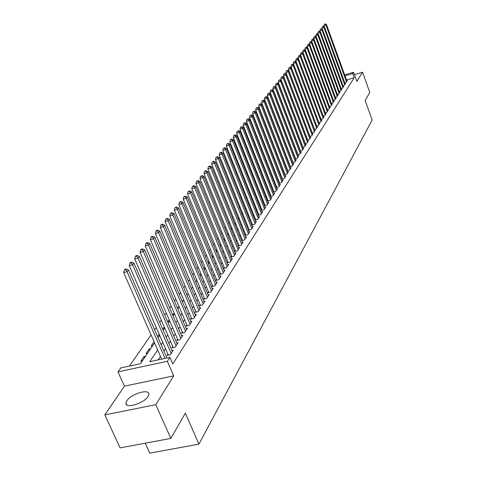<?xml version="1.0" encoding="UTF-8"?>
<svg xmlns="http://www.w3.org/2000/svg" width="477" height="477" viewBox="0 0 477 477"><rect width="100%" height="100%" fill="white"/><g stroke="black" fill="none" stroke-linecap="round" stroke-linejoin="round"><path stroke-width="0.72" d="M126.822 400.781L125.94 403.047C125.004 409.093 144.066 403.447 148.037 396.47L148.836 394.3C149.611 388.338 130.978 393.847 126.822 400.781M145.229 443.193L149.742 453.15L198.927 444.123L372.167 120.007L365.155 100.462L369.776 92.425L362.568 72.2L354.405 74.597M198.927 444.123L185.338 413.165L170.826 438.399L120.067 447.903L104.833 414.871L155.794 404.687L173.717 375.864L167.349 361.31L117.968 371.881L120.747 367.934L140.471 363.689L154.584 342.957M173.717 375.864L124.419 386.149L104.833 414.871M124.419 386.149L117.968 371.881M285.079 141.902L284.858 142.218M282.414 145.741L282.175 146.081M279.707 149.641L279.444 150.016M276.952 153.606L276.672 154.011M274.156 157.631L273.852 158.078M271.312 161.733L270.978 162.21M268.42 165.895L268.062 166.413M265.474 170.134L265.093 170.688M262.481 174.445L262.076 175.035M259.44 178.833L258.999 179.465M256.34 183.299L255.875 183.967M253.186 187.837L252.691 188.552M249.978 192.464L249.447 193.221M246.71 197.168L246.15 197.973M243.383 201.962L242.793 202.814M239.997 206.839L239.371 207.739M236.544 211.812L235.882 212.766M233.026 216.874L232.329 217.882M229.449 222.032L228.71 223.093M225.8 227.29L225.025 228.405M222.079 232.651L221.262 233.819M218.287 238.112L217.429 239.347M214.417 243.681L213.517 244.975M210.476 249.358L209.534 250.717M206.452 255.153L205.462 256.578M202.349 261.062L201.312 262.559M198.164 267.096L197.073 268.664M193.889 273.249L192.75 274.895M189.53 279.534L188.332 281.251M185.076 285.95L183.824 287.75M180.527 292.502L179.215 294.387M175.882 299.192L174.51 301.166M171.13 306.031L169.699 308.094M166.282 313.019L164.786 315.178M161.321 320.162L159.759 322.416M156.247 327.466L154.614 329.822M151.06 334.937L129.458 366.062M170.826 438.399L155.794 404.687M344.764 82.885L346.224 82.455L347.298 80.798L346.857 80.923M342.933 85.687L344.418 85.258L345.503 83.57L345.056 83.702M341.079 88.531L342.581 88.09L343.684 86.385L343.231 86.516M339.195 91.411L340.727 90.97L341.842 89.241L341.383 89.372M337.293 94.333L338.843 93.886L339.976 92.133L339.511 92.264M335.361 97.296L336.929 96.843L338.08 95.06L337.609 95.197M333.399 100.295L334.997 99.836L336.16 98.035L335.683 98.173M331.408 103.342L333.029 102.877L334.21 101.052L333.727 101.19M329.392 106.431L331.038 105.966L332.236 104.105L331.742 104.248M327.347 109.567L329.017 109.09L330.233 107.206L329.732 107.355M325.272 112.745L326.966 112.262L328.2 110.354L327.693 110.497M323.167 115.971L324.885 115.482L326.137 113.544L325.618 113.693M323.68 117.354L301.005 56.173L300.427 56.894L298.131 57.592L321.033 119.244L322.774 118.749L324.044 116.782L323.519 116.931M318.857 122.565L320.633 122.064L321.921 120.073L321.391 120.222M316.656 125.934L318.463 125.427L319.769 123.406L319.226 123.555M314.421 129.356L316.257 128.844L317.581 126.787L317.032 126.942M312.155 132.833L314.015 132.308L315.363 130.227L314.802 130.382M309.847 136.356L311.743 135.832L313.109 133.709L312.542 133.87M307.51 139.934L309.436 139.403L310.825 137.251L310.247 137.412M305.131 143.571L307.093 143.028L308.5 140.846L307.915 141.007M302.722 147.262L304.708 146.713L306.145 144.495L305.542 144.662M300.266 151.012L302.293 150.458L303.748 148.204L303.139 148.371M297.779 154.822L299.836 154.262L301.315 151.972L300.695 152.139M295.245 158.692L297.338 158.12L298.84 155.8L298.214 155.967M292.675 162.621L294.804 162.049L296.33 159.682L295.692 159.861M290.058 166.622L292.228 166.038L293.778 163.635L293.128 163.808M287.404 170.683L289.611 170.086L291.185 167.648L290.523 167.826M284.703 174.809L286.945 174.206L288.549 171.726L287.875 171.911M281.955 179.006L284.244 178.398L285.872 175.876L285.186 176.061M279.164 183.275L281.49 182.655L283.147 180.091L282.45 180.276M276.32 187.61L278.693 186.99L280.375 184.378L279.665 184.569M273.434 192.028L275.849 191.39L277.56 188.743L276.839 188.934M270.495 196.512L272.951 195.874L274.692 193.173L273.959 193.37M267.502 201.079L270.006 200.429L271.783 197.687L271.031 197.883M264.461 205.73L267.013 205.068L268.813 202.278L268.05 202.475M261.36 210.458L263.96 209.785L265.796 206.946L265.021 207.149M258.206 215.27L260.859 214.59L262.726 211.699L261.933 211.901M254.998 220.171L257.699 219.48L259.601 216.534L258.79 216.743M252.303 224.279L251.731 225.156L254.485 224.458L256.417 221.459L255.594 221.674M249.018 229.336L248.434 230.23L251.206 229.526L253.18 226.474L252.339 226.688M245.667 234.481L245.077 235.394L247.873 234.69L249.882 231.583L249.024 231.798M242.256 239.728L241.654 240.652L244.474 239.949L246.52 236.783L245.643 237.003M238.786 245.071L238.172 246.013L241.016 245.309L243.097 242.083L242.203 242.304M235.244 250.508L234.618 251.474L237.486 250.771L239.609 247.48L238.697 247.706M231.637 256.06L230.999 257.037L233.891 256.334L236.055 252.983L235.125 253.209M227.964 261.712L227.314 262.714L230.224 262.004L232.436 258.588L231.482 258.82M224.214 267.478L223.552 268.497L226.492 267.788L228.739 264.306L227.767 264.538M220.392 273.357L219.718 274.394L222.681 273.685L224.977 270.131L223.981 270.37M216.498 279.349L215.807 280.41L218.794 279.701L221.137 276.076L220.124 276.32M212.521 285.467L211.818 286.546L214.829 285.836L217.22 282.14L216.182 282.384M208.461 291.703L207.745 292.806L210.786 292.097L213.225 288.323L212.164 288.573M204.323 298.071L203.59 299.198L206.66 298.483L209.147 294.637L208.061 294.887M200.096 304.57L199.35 305.721L202.445 305.006L204.985 301.076L203.876 301.333M195.785 311.201L195.021 312.375L198.146 311.666L200.739 307.653L199.601 307.915M191.378 317.974L190.597 319.179L193.751 318.463L196.399 314.367L195.236 314.629M186.883 324.897L186.084 326.125L189.268 325.409L191.969 321.224L190.782 321.492M182.286 331.962L181.469 333.22L184.682 332.505L187.443 328.23L186.227 328.498M177.587 339.189L176.758 340.471L179.996 339.755L182.822 335.385L181.576 335.659M172.787 346.57L171.941 347.876L175.208 347.167L178.094 342.701L176.818 342.981M167.88 354.119L167.01 355.454L170.313 354.739L173.264 350.178L171.958 350.458M144.507 357.756L143.971 356.546L140.858 361.107L142.468 360.755M149.605 350.273L149.074 349.069L146.028 353.535L147.62 353.189M154.059 341.77L151.084 346.129L152.664 345.777M159.467 335.784L158.948 334.604L157.583 336.607M164.243 328.772L163.73 327.604L162.681 329.142M168.918 321.903L168.417 320.741L167.665 321.838M173.497 315.178L173.002 314.027L172.543 314.695M177.981 308.589L177.313 307.707M196.542 279.546L196.214 280.029L196.691 279.91M200.775 273.339L200.245 274.12L201.026 273.929M204.931 267.257L204.198 268.33L205.271 268.068M209.004 261.295L208.079 262.642L209.427 262.314M212.992 255.445L212.056 256.823M216.904 249.715L216.009 251.027M220.744 244.099L219.891 245.345M224.506 238.589L223.695 239.77M228.197 233.181L227.428 234.308M231.816 227.875L231.089 228.948M235.727 223.761L235.316 222.747L234.678 223.683M239.037 218.895L238.631 217.894L238.202 218.526M242.286 214.119L241.887 213.124L241.66 213.457M245.482 209.427L245.059 208.485M264.604 179.853L264.33 180.258L264.717 180.151M267.573 175.5L267.192 176.061M270.495 171.225L270.137 171.744M273.363 167.022L273.035 167.499M276.189 162.884L275.885 163.331M278.967 158.817L278.687 159.229M281.698 154.816L281.442 155.192M284.387 150.875L284.149 151.227M287.029 147.005L286.814 147.321M292.449 140.435L292.019 139.701M145.574 356.194L143.971 356.546M150.66 348.723L149.074 349.069M159.33 334.52L158.948 334.604M164.476 327.431L163.73 327.604M169.508 320.496L168.417 320.741M174.427 313.699L173.002 314.027M178.994 307.099L177.492 307.45M183.383 300.653L182.029 300.969M187.682 294.339L186.716 294.565M191.897 288.144L191.307 288.287M213.285 256.727L212.134 257.008M217.011 251.254L216.188 251.457M220.666 245.882L220.165 246.007M238.959 217.81L238.631 217.894M242.453 212.975L241.887 213.124M245.888 208.228L245.089 208.437M249.256 203.566L248.463 203.768M252.566 198.975L251.814 199.171M255.636 194.515L255.106 194.658M267.752 175.959L267.209 176.102M270.727 171.833L270.226 171.97M273.655 167.773L273.19 167.898M276.237 164.249L276.547 163.802L276.105 163.897M157.643 349.927L149.766 361.691L169.895 357.356L172.775 363.957L354.196 77.775L346.529 80.017M291.214 157.941L291.006 158.263M288.615 161.894L288.382 162.246M285.967 165.907L285.711 166.294M283.278 169.985L283.004 170.408M280.548 174.135L280.243 174.588M277.769 178.35L277.441 178.845M274.943 182.643L274.591 183.174M272.069 187.002L271.693 187.574M269.141 191.444L268.742 192.052M266.172 195.958L265.743 196.607M263.143 200.549L262.69 201.24M260.066 205.223L259.577 205.957M256.93 209.981L256.417 210.762M253.74 214.823L253.192 215.652M250.491 219.748L249.912 220.63M247.187 224.768L246.573 225.699M243.819 229.884L243.169 230.862M240.384 235.089L239.704 236.121M236.89 240.396L236.175 241.481M233.331 245.798L232.573 246.949M229.699 251.307L228.906 252.518M226.003 256.924L225.162 258.194M222.228 262.648L221.352 263.984M218.383 268.485L217.458 269.887M214.459 274.442L213.493 275.909M210.458 280.518L209.445 282.056M206.374 286.713L205.313 288.323M202.206 293.039L201.097 294.726M197.955 299.49L196.792 301.261M193.614 306.085L192.392 307.933M189.178 312.811L187.902 314.748M184.653 319.685L183.317 321.713M180.026 326.709L178.631 328.826M175.297 333.882L173.837 336.094M170.462 341.216L168.941 343.529M165.525 348.717L163.933 351.132M160.475 356.385L158.167 359.885M255.529 219.313L254.986 220.147M258.701 214.435L258.188 215.222M261.813 209.647L261.33 210.387M264.878 204.943L264.425 205.635M267.883 200.316L267.46 200.972M270.841 195.767L270.441 196.381M273.744 191.301L273.375 191.873M276.6 186.906L276.255 187.437M279.409 182.584L279.087 183.079M282.175 178.338L281.877 178.797M284.888 174.159L284.614 174.582M287.559 170.05L287.309 170.438M290.189 166.002L289.962 166.36M292.777 162.025L292.568 162.347M344.668 74.865L353.564 72.248L356.85 81.394L362.568 72.2M353.564 72.248L352.694 73.595L345.026 75.855M354.196 77.775L352.694 73.595M169.895 357.356L167.349 361.31M158.102 337.794L159.717 335.414M163.194 330.311L164.738 328.039M168.172 323.001L169.651 320.824M173.038 315.846L174.457 313.765M177.802 308.846L179.161 306.854M182.464 302.001L183.764 300.093M187.032 295.299L188.266 293.474M191.498 288.734L192.678 286.993M195.868 282.306L197.001 280.649M200.155 276.016L201.234 274.43M204.353 269.851L205.384 268.336M208.467 263.805L209.445 262.362M212.498 257.884L213.434 256.513M216.445 252.083L217.339 250.771M220.32 246.388L221.167 245.142M224.118 240.807L224.929 239.621M227.845 235.334L228.614 234.207M231.5 229.968L232.227 228.894M235.089 224.697L235.781 223.683M238.607 219.527L239.263 218.567M242.06 214.453L242.68 213.541M245.452 209.469L246.043 208.61M248.785 204.579L249.34 203.768M252.053 199.774L252.577 199.01M255.267 195.057L255.755 194.336M258.421 190.424L258.88 189.745M261.521 185.869L261.956 185.231M264.568 181.397L264.973 180.795M267.561 176.997L267.937 176.436M270.501 172.674L270.858 172.155M273.393 168.423L273.726 167.94M279.039 160.135L279.319 159.723M281.788 156.098L282.044 155.717M284.495 152.121L284.727 151.775M287.154 148.21L287.369 147.894M289.366 153.105L289.151 153.427M286.743 157.022L286.51 157.374M284.083 161.005L283.827 161.387M281.37 165.048L281.096 165.465M278.622 169.162L278.318 169.615M275.819 173.342L275.497 173.831M272.975 177.599L272.623 178.124M270.083 181.922L269.702 182.482M267.138 186.322L266.732 186.924M264.139 190.794L263.709 191.438M261.092 195.349L260.633 196.035M257.991 199.982L257.502 200.716M254.837 204.699L254.319 205.474M251.623 209.504L251.075 210.321M248.35 214.388L247.766 215.258M245.017 219.366L244.403 220.291M241.624 224.44L240.974 225.406M238.172 229.604L237.486 230.629M234.648 234.863L233.927 235.942M231.059 240.223L230.302 241.362M227.404 245.691L226.605 246.883M223.677 251.26L222.837 252.518M219.873 256.936L218.991 258.26M216.003 262.726L215.073 264.115M212.05 268.634L211.072 270.089M208.014 274.657L206.994 276.183M203.9 280.804L202.832 282.402M199.702 287.076L198.581 288.752M195.415 293.48L194.246 295.233M191.044 300.021L189.816 301.852M186.573 306.693L185.291 308.613M182.011 313.514L180.664 315.524M177.349 320.484L175.941 322.583M172.585 327.604L171.112 329.798M167.713 334.878L166.175 337.173M162.735 342.319L161.131 344.716M165.006 358.412L127.043 271.705L128.444 269.97L166.932 357.994M161.679 359.127L123.68 272.54L127.043 271.705L125.678 269.654L126.238 268.962L124.896 269.296L124.336 269.994L125.678 269.654M124.336 269.994L123.68 272.54M128.444 269.97L126.238 268.962M171.177 353.403L132.6 264.824L133.965 263.131L172.406 351.501M168.339 355.168L129.267 265.659L132.6 264.824L131.241 262.803L131.795 262.129L130.459 262.463L129.911 263.137L131.241 262.803M129.911 263.137L129.267 265.659M133.965 263.131L131.795 262.129M176.055 345.855L138.026 258.099L139.362 256.441L177.259 343.995M175.214 347.161L173.234 347.596L134.729 258.933L138.026 258.099L136.684 256.107L137.221 255.445L135.903 255.779L135.361 256.441L136.684 256.107M135.361 256.441L134.729 258.933M139.362 256.441L137.221 255.445M180.825 338.473L143.333 251.528L144.638 249.906L181.999 336.655M178.022 340.19L140.065 252.357L143.333 251.528L142.003 249.56L142.528 248.911L141.222 249.244L140.691 249.894L142.003 249.56M140.691 249.894L140.065 252.357M144.638 249.906L142.528 248.911M185.493 331.253L148.52 245.095L149.802 243.508L186.644 329.47M182.703 332.94L145.282 245.923L148.52 245.095L147.202 243.157L147.715 242.525L146.421 242.859L145.902 243.491L147.202 243.157M145.902 243.491L145.282 245.923M149.802 243.508L147.715 242.525M190.061 324.181L153.6 238.81L154.852 237.26L191.182 322.44M187.288 325.851L150.386 239.633L153.6 238.81L152.288 236.896L152.789 236.276L151.507 236.604L151.006 237.224L152.288 236.896M151.006 237.224L150.386 239.633M154.852 237.26L152.789 236.276M194.527 317.265L158.561 232.657L159.789 231.136L195.63 315.553M191.778 318.91L155.383 233.48L158.561 232.657L157.261 230.767L157.756 230.158L156.486 230.492L155.991 231.095L157.261 230.767M155.991 231.095L155.383 233.48M159.789 231.136L157.756 230.158M198.903 310.485L163.42 226.635L164.625 225.15L199.982 308.816M196.172 312.113L160.272 227.457L163.42 226.635L162.132 224.768L162.615 224.178L161.357 224.506L160.874 225.102L162.132 224.768M160.874 225.102L160.272 227.457M164.625 225.15L162.615 224.178M203.19 303.855L168.178 220.744L169.353 219.289L204.245 302.215M200.477 305.459L165.054 221.561L168.178 220.744L166.902 218.901L167.373 218.323L165.65 219.229L166.902 218.901M165.65 219.229L165.054 221.561M169.353 219.289L167.373 218.323M207.388 297.356L172.835 214.972L173.986 213.547L208.425 295.752M204.693 298.942L169.74 215.789L172.835 214.972L171.565 213.153L172.03 212.587L170.331 213.481L171.565 213.153M170.331 213.481L169.74 215.789M173.986 213.547L172.03 212.587M211.502 290.988L177.396 209.32L178.523 207.924L212.515 289.42M208.819 292.556L174.332 210.136L177.396 209.32L176.138 207.525L176.591 206.97L174.91 207.853L176.138 207.525M174.91 207.853L174.332 210.136M178.523 207.924L176.591 206.97M215.532 284.751L181.862 203.786L182.965 202.421L216.528 283.213M212.867 286.301L178.821 204.597L181.862 203.786L180.616 202.015L181.057 201.467L179.4 202.337L180.616 202.015M179.4 202.337L178.821 204.597M182.965 202.421L181.057 201.467M219.48 278.64L186.239 198.366L187.318 197.025L220.457 277.131M216.832 280.166L183.228 199.171L186.239 198.366L184.998 196.613L185.434 196.077L183.794 196.935L184.998 196.613M183.794 196.935L183.228 199.171M187.318 197.025L185.434 196.077M223.355 272.647L190.526 193.054L191.587 191.742L224.309 271.163M220.726 274.156L187.539 193.859L190.526 193.054L189.297 191.325L189.721 190.8L188.105 191.647L189.297 191.325M188.105 191.647L187.539 193.859M191.587 191.742L189.721 190.8M227.147 266.768L194.729 187.843L195.767 186.561L228.089 265.319M224.536 268.259L191.766 188.648L194.729 187.843L193.513 186.137L193.924 185.625L192.326 186.459L193.513 186.137M192.326 186.459L191.766 188.648M195.767 186.561L193.924 185.625M230.874 261.002L198.849 182.739L199.869 181.481L231.792 259.583M228.274 262.481L195.91 183.544L198.849 182.739L197.639 181.051L198.05 180.55L196.464 181.373L197.639 181.051M196.464 181.373L195.91 183.544M199.869 181.481L198.05 180.55M234.523 255.35L202.892 177.736L203.888 176.502L235.429 253.955M231.947 256.811L199.976 178.535L202.892 177.736L201.688 176.067L202.087 175.572L200.525 176.389L201.688 176.067M200.525 176.389L199.976 178.535M203.888 176.502L202.087 175.572M238.106 249.805L206.851 172.829L207.829 171.619L238.995 248.434M235.543 251.248L203.959 173.622L206.851 172.829L205.659 171.177L206.052 170.694L204.502 171.493L205.659 171.177M204.502 171.493L203.959 173.622M207.829 171.619L206.052 170.694M241.624 244.361L210.739 168.011L211.699 166.825L242.495 243.02M239.078 245.786L207.871 168.804L210.739 168.011L209.552 166.384L209.94 165.907L208.407 166.7L209.552 166.384M208.407 166.7L207.871 168.804M211.699 166.825L209.94 165.907M245.077 239.025L214.549 163.289L215.491 162.126L245.929 237.701M242.543 240.432L211.705 164.082L214.549 163.289L213.374 161.679L213.75 161.214L212.235 161.995L213.374 161.679M212.235 161.995L211.705 164.082M215.491 162.126L213.75 161.214M248.463 233.784L218.287 158.656L219.211 157.511L249.298 232.484M245.947 235.173L215.467 159.443L218.287 158.656L217.124 157.064L217.494 156.605L215.998 157.374L217.124 157.064M215.998 157.374L215.467 159.443M219.211 157.511L217.494 156.605M251.784 228.632L221.96 154.113L222.866 152.986L252.607 227.362M249.286 230.015L219.164 154.894L221.96 154.113L220.803 152.533L221.167 152.085L219.682 152.843L220.803 152.533M219.682 152.843L219.164 154.894M222.866 152.986L221.167 152.085M255.052 223.582L225.561 149.647L226.45 148.544L255.857 222.33M252.566 224.947L222.789 150.428L225.561 149.647L224.411 148.085L224.768 147.643L223.302 148.401L224.411 148.085M223.302 148.401L222.789 150.428M226.45 148.544L224.768 147.643M258.254 218.621L229.097 145.264L229.974 144.179L259.047 217.393M255.791 219.969L226.348 146.04L229.097 145.264L227.958 143.72L228.31 143.285L226.861 144.03L227.958 143.72M226.861 144.03L226.348 146.04M229.974 144.179L228.31 143.285M261.408 213.744L232.573 140.959L233.432 139.898L262.183 212.539M258.957 215.079L229.842 141.735L232.573 140.959L231.44 139.433L231.786 139.01L230.349 139.743L231.44 139.433M230.349 139.743L229.842 141.735M233.432 139.898L231.786 139.01M264.502 208.956L235.984 136.738L236.825 135.689L265.266 207.769M262.064 210.274L233.271 137.507L235.984 136.738L234.857 135.224L235.197 134.806L233.778 135.534L234.857 135.224M233.778 135.534L233.271 137.507M236.825 135.689L235.197 134.806M267.537 204.251L239.335 132.582L240.164 131.557L268.289 203.089M265.117 205.557L236.646 133.351L239.335 132.582L238.22 131.092L238.548 130.68L237.141 131.396L238.22 131.092M237.141 131.396L236.646 133.351M240.164 131.557L238.548 130.68M270.525 199.624L242.626 128.51L243.437 127.502L271.264 198.486M268.122 200.918L239.955 129.273L242.626 128.51L241.517 127.025L241.845 126.626L240.45 127.335L241.517 127.025M240.45 127.335L239.955 129.273M243.437 127.502L241.845 126.626M273.464 195.081L245.858 124.503L246.657 123.513L274.186 193.96M271.073 196.363L243.21 125.26L245.858 124.503L244.755 123.036L245.077 122.643L243.699 123.34L244.755 123.036M243.699 123.34L243.21 125.26M246.657 123.513L245.077 122.643M276.35 190.615L249.036 120.562L249.823 119.59L277.059 189.512M273.971 191.885L246.406 121.325L249.036 120.562L247.945 119.113L248.261 118.725L246.889 119.417L247.945 119.113M246.889 119.417L246.406 121.325M249.823 119.59L248.261 118.725M279.188 186.227L252.16 116.698L252.929 115.738L279.886 185.136M276.827 187.479L249.549 117.449L252.16 116.698L251.075 115.261L251.385 114.879L250.031 115.565L251.075 115.261M250.031 115.565L249.549 117.449M252.929 115.738L251.385 114.879M281.973 181.904L255.225 112.894L255.988 111.952L282.664 180.837M279.629 183.15L252.637 113.645L255.225 112.894L254.152 111.469L254.456 111.093L253.114 111.773L254.152 111.469M253.114 111.773L252.637 113.645M255.988 111.952L254.456 111.093M284.721 177.659L258.242 109.155L258.993 108.231L285.395 176.609M282.39 178.893L255.678 109.901L258.242 109.155L257.175 107.748L257.473 107.379L256.149 108.046L257.175 107.748M256.149 108.046L255.678 109.901M258.993 108.231L257.473 107.379M287.416 173.485L261.211 105.477L261.945 104.57L288.084 172.447M285.097 174.701L258.665 106.222L261.211 105.477L260.15 104.081L260.442 103.718L259.13 104.38L260.15 104.081M259.13 104.38L258.665 106.222M261.945 104.57L260.442 103.718M290.07 169.377L264.133 101.863L264.854 100.969L290.726 168.357M287.768 170.581L261.599 102.603L264.133 101.863L263.077 100.48L263.364 100.122L262.064 100.778L263.077 100.48M262.064 100.778L261.599 102.603M264.854 100.969L263.364 100.122M292.681 165.334L267.001 98.304L267.71 97.427L293.331 164.332M290.392 166.533L264.491 99.043L267.001 98.304L265.951 96.938L266.238 96.587L264.95 97.236L265.951 96.938M264.95 97.236L264.491 99.043M267.71 97.427L266.238 96.587M295.251 161.357L269.821 94.81L270.525 93.945L295.889 160.373M292.979 162.544L267.329 95.543L269.821 94.81L268.784 93.456L269.064 93.11L267.788 93.748L268.784 93.456M267.788 93.748L267.329 95.543M270.525 93.945L269.064 93.11M297.779 157.44L272.6 91.369L273.285 90.517L298.405 156.474M295.519 158.614L270.125 92.103L272.6 91.369L271.568 90.028L271.842 89.688L270.578 90.32L271.568 90.028M270.578 90.32L270.125 92.103M273.285 90.517L271.842 89.688M300.266 153.588L275.33 87.983L276.01 87.142L300.886 152.634M298.024 154.757L272.874 88.71L275.33 87.983L274.305 86.653L274.579 86.319L273.321 86.945L274.305 86.653M273.321 86.945L272.874 88.71M276.01 87.142L274.579 86.319M302.716 149.796L278.019 84.65L278.687 83.827L303.324 148.86M300.486 150.953L275.581 85.377L278.019 84.65L277 83.332L277.268 83.004L276.028 83.624L277 83.332M276.028 83.624L275.581 85.377M278.687 83.827L277.268 83.004M305.131 146.063L280.667 81.37L281.323 80.559L305.727 145.139M302.907 147.208L278.246 82.092L280.667 81.37L279.653 80.064L279.916 79.742L278.687 80.357L279.653 80.064M278.687 80.357L278.246 82.092M281.323 80.559L279.916 79.742M307.504 142.39L283.272 78.145L283.916 77.346L308.088 141.484M305.298 143.523L280.87 78.866L283.272 78.145L282.265 76.851L282.527 76.535L281.305 77.137L282.265 76.851M281.305 77.137L280.87 78.866M283.916 77.346L282.527 76.535M309.841 138.771L285.836 74.967L286.474 74.179L310.42 137.877M307.647 139.898L283.451 75.682L285.836 74.967L284.841 73.685L285.091 73.369L283.881 73.971L284.841 73.685M283.881 73.971L283.451 75.682M286.474 74.179L285.091 73.369M312.143 135.212L288.364 71.836L288.99 71.061L312.715 134.329M309.961 136.327L285.991 72.552L288.364 71.836L287.369 70.566L287.619 70.256L286.421 70.852L287.369 70.566M286.421 70.852L285.991 72.552M288.99 71.061L287.619 70.256M314.409 131.7L290.851 68.76L291.465 67.996L314.975 130.829M312.244 132.803L288.49 69.469L290.851 68.76L289.861 67.501L290.111 67.197L288.919 67.782L289.861 67.501M288.919 67.782L288.49 69.469M291.465 67.996L290.111 67.197M316.645 128.241L293.295 65.725L293.904 64.973L317.199 127.389M314.486 129.339L290.958 66.434L293.295 65.725L292.318 64.478L292.562 64.174L291.381 64.759L292.318 64.478M291.381 64.759L290.958 66.434M293.904 64.973L292.562 64.174M318.845 124.837L295.71 62.737L296.306 61.998L319.387 123.996M316.704 125.922L293.385 63.441L295.71 62.737L294.732 61.497L294.977 61.205L293.802 61.783L294.732 61.497M293.802 61.783L293.385 63.441M296.306 61.998L294.977 61.205M321.015 121.48L298.083 59.792L298.674 59.065L321.552 120.651M318.88 122.559L295.776 60.496L298.083 59.792L297.117 58.57L297.35 58.277L296.193 58.85L297.117 58.57M296.193 58.85L295.776 60.496M298.674 59.065L297.35 58.277M323.15 118.177L300.427 56.894L299.461 55.678L299.693 55.392L298.542 55.958L299.461 55.678M298.542 55.958L298.131 57.592M301.005 56.173L299.693 55.392M325.254 114.915L302.728 54.038L303.3 53.329L325.773 114.11M300.981 56.161L300.45 54.736L302.728 54.038L301.774 52.834L302.001 52.553L300.862 53.114L301.774 52.834M300.862 53.114L300.45 54.736M303.3 53.329L302.001 52.553M327.329 111.707L305 51.224L305.566 50.526L327.842 110.908M303.247 53.299L302.74 51.915L305 51.224L304.052 50.031L304.278 49.751L303.145 50.306L304.052 50.031M303.145 50.306L302.74 51.915M305.566 50.526L304.278 49.751M329.374 108.541L307.242 48.451L307.796 47.76L329.881 107.754M305.483 50.479L304.988 49.137L307.242 48.451L306.294 47.265L306.52 46.99L305.393 47.539L306.294 47.265M305.393 47.539L304.988 49.137M307.796 47.76L306.52 46.99M331.39 105.417L309.448 45.714L309.99 45.041L331.891 104.648M307.689 47.7L307.212 46.406L309.448 45.714L308.506 44.54L308.726 44.272L307.611 44.814L308.506 44.54M307.611 44.814L307.212 46.406M309.99 45.041L308.726 44.272M333.375 102.346L311.618 43.019L312.161 42.352L333.87 101.583M309.859 44.957L309.4 43.705L311.618 43.019L310.688 41.857L310.903 41.588L309.8 42.131L310.688 41.857M309.8 42.131L309.4 43.705M312.161 42.352L310.903 41.588M335.337 99.311L313.765 40.366L314.295 39.71L335.82 98.56M312 42.256L311.559 41.046L313.765 40.366L312.834 39.209L313.049 38.947L311.952 39.484L312.834 39.209M311.952 39.484L311.559 41.046M314.295 39.71L313.049 38.947M337.269 96.318L315.875 37.749L316.4 37.099L337.746 95.579M314.116 39.597L313.687 38.428L315.875 37.749L314.957 36.604L315.166 36.341L314.081 36.872L314.957 36.604M314.081 36.872L313.687 38.428M316.4 37.099L315.166 36.341M339.171 93.373L317.962 35.167L318.475 34.529L339.648 92.639M316.197 36.973L315.78 35.841L317.962 35.167L317.044 34.028L317.253 33.772L316.173 34.302L317.044 34.028M316.173 34.302L315.78 35.841M318.475 34.529L317.253 33.772M341.055 90.463L320.013 32.621L320.526 31.989L341.52 89.742M318.248 34.386L317.849 33.295L320.013 32.621L319.31 31.243L318.237 31.762L319.107 31.494M318.237 31.762L317.849 33.295M320.526 31.989L319.31 31.243M342.903 87.595L322.041 30.111L322.541 29.491L343.362 86.88M320.276 31.834L319.888 30.778L322.041 30.111L321.337 28.745L320.276 29.258L321.134 28.99M320.276 29.258L319.888 30.778M322.541 29.491L321.337 28.745M344.734 84.763L324.038 27.636L324.533 27.022L345.187 84.059M322.273 29.318L321.903 28.304L324.038 27.636L323.34 26.283L322.285 26.79L323.138 26.527M322.285 26.79L321.903 28.304M324.533 27.022L323.34 26.283M346.541 81.972L326.012 25.192L326.501 24.589L346.988 81.281M324.241 26.837L323.889 25.859L326.012 25.192L325.314 23.85L324.265 24.357L325.117 24.094M324.265 24.357L323.889 25.859M326.501 24.589L325.314 23.85M170.331 354.721L168.333 355.15M125.94 403.047L126.745 404.818"/></g></svg>
